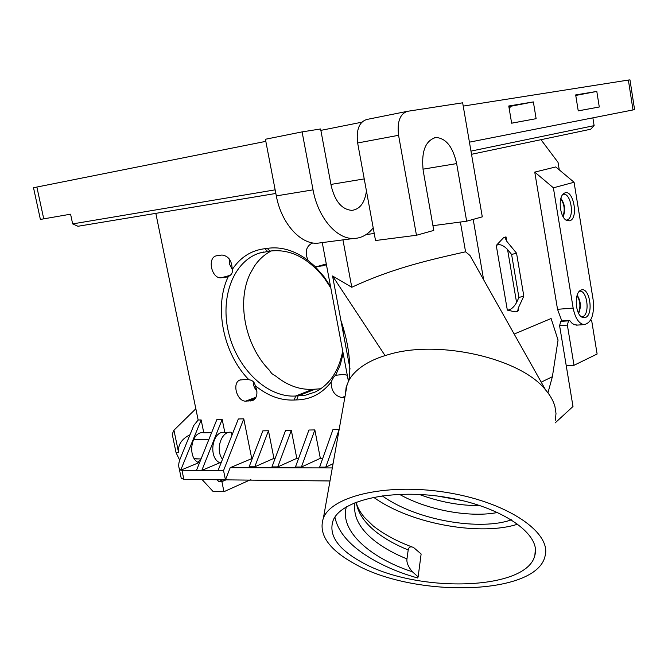 <?xml version="1.0" encoding="UTF-8"?>
<svg xmlns="http://www.w3.org/2000/svg" width="668" height="668" viewBox="0 0 668 668"><rect width="100%" height="100%" fill="white"/><g stroke="black" fill="none" stroke-linecap="round" stroke-linejoin="round"><path stroke-width="1" d="M346.375 506.82C339.302 531.102 370.682 558.256 412.398 571.8L418.135 576.851L417.675 577.995C396.174 571.908 377.687 563.516 362.198 552.82C346.583 541.781 337.49 529.883 334.918 517.124M517.817 524.104C482.747 535.928 412.406 525.223 373.521 497.209M360.803 561.671C337.616 548.645 328.38 534.926 333.098 520.514C341.047 499.706 393.494 488.083 447.844 497.602C502.269 506.878 541.155 534.216 534.876 555.233C527.194 591.205 414.97 593.351 360.803 561.671M411.855 546.892C396.675 541.197 383.799 534.216 373.22 525.941L364.144 517.09C359.71 511.613 357.054 506.62 356.186 502.127C357.831 513.166 364.978 523.503 377.629 533.139C386.329 539.635 396.516 545.238 408.198 549.948C408.816 546.942 410.62 546.132 413.584 547.518L421.132 553.981L418.135 576.851M408.198 549.956L406.971 558.907C395.239 554.19 385.01 548.587 376.268 542.107C359.852 529.615 352.771 516.447 355.025 502.586M555.759 166.942L534.751 172.102L553.38 187.817L574.062 182.247L555.759 166.942M555.175 422.886L572.994 406.495L566.239 365.68L574.012 365.296L567.366 325.107L568.543 320.84L560.778 321.408L561.813 320.957L557.538 309.309L534.751 172.102M557.538 309.309L573.152 308.065L553.38 187.817M322.26 242.601L348.429 381.303M350.049 369.037L332.555 275.993L351.786 287.273L342.943 239.879M342.717 351.059C338.801 371.132 329.6 384.793 315.121 392.032L305.635 395.155L295.707 396.007C267.659 397.953 237.9 369.554 228.932 333.975C219.672 298.462 232.873 261.388 259.618 253.03L270.031 251.093L267.2 248.379L264.77 248.705C251.16 250.391 240.296 257.347 232.197 269.58C231.98 260.812 228.573 255.953 221.96 255.017L216.19 255.844C207.047 258.04 211.614 278.698 221.024 277.821L230.201 275.35M267.601 251.41L264.77 248.705M347.293 375.274L343.619 374.406L335.595 375.307L340.187 365.012L343.177 353.464M344.346 332.606L344.321 332.171M330.56 286.597L324.03 276.694L314.904 266.315L317.066 266.557L326.285 263.944M335.595 375.307C334.209 376.142 332.731 378.397 331.169 382.063C331.144 390.738 334.726 395.915 341.916 397.602L345.039 396.308M271.367 250.901C264.678 254.308 259.05 259.359 254.491 266.039L250.166 273.646C236.397 301.752 245.223 345.657 269.079 369.88L271.734 373.546L276.101 376.351C287.791 385.67 300.015 389.978 312.758 389.294L315.179 389.194L298.137 395.915L296.642 399.923C310.411 399.664 321.918 393.711 331.169 382.063M270.031 251.093C289.845 248.638 307.965 257.656 324.381 278.164L330.819 287.966M343.653 329.716L343.769 331.512M313.092 242.985L311.964 243.244C306.044 246.5 304.725 252.203 307.99 260.361C294.454 250.325 280.852 246.333 267.2 248.379M307.99 260.361L314.904 266.315M312.758 389.294L295.707 396.007L294.204 400.015L296.642 399.923M221.024 277.821L228.347 276.494C213.585 306.453 223.229 353.831 248.863 379.7L246.701 379.341L239.887 380.025C231.813 382.898 236.831 401.326 245.64 401.167L256.028 397.209M228.347 276.494C231.596 274.849 232.873 272.544 232.197 269.58M245.64 401.167L252.871 400.499C257.314 397.502 258.09 392.542 255.201 385.611C267.618 395.84 280.618 400.641 294.204 400.015M255.201 385.611C254.617 382.213 252.504 380.242 248.863 379.7M315.179 389.194L320.849 388.726M180.761 470.013L201.16 419.938L203.79 432.797C191.365 430.359 186.664 457.522 198.705 462.724L180.794 470.197L179.124 468.143C178.306 465.721 178.69 462.498 180.285 458.473L193.803 425.441L198.145 420.013L195.841 408.749L173.947 430.217L178.607 452.654L176.06 452.662L172.219 434.15L173.947 430.217M419.086 494.387C439.978 502.085 460.277 505.81 479.983 505.559M497.643 512.456C471.892 517.733 429.106 511.078 399.314 494.27M382.129 495.765C417.717 521.357 481.77 530.734 511.429 519.788M412.398 571.8C408.265 566.84 406.445 562.539 406.954 558.899M194.363 458.699L201.043 458.983M208.942 439.31L193.469 439.519M578.229 110.846L599.279 106.989L578.237 110.88L575.674 94.923L596.808 91.424L575.758 95.449M511.638 123.171L536.128 118.679L511.646 123.204L508.757 105.995L533.365 101.92L510.694 106.279L509.225 108.784M510.694 106.279L508.857 106.579M560.895 198.363C564.928 204.074 565.679 210.22 563.166 216.791M560.769 198.805C564.418 204.283 565.136 210.153 562.94 216.407M577.169 295.198C580.826 300.984 581.319 307.029 578.63 313.334M577.035 295.632C580.317 301.168 580.776 306.929 578.43 312.925M566.113 220.123L567.015 219.972C575.115 218.085 570.965 191.816 562.94 194.363M581.436 316.841L582.822 316.565C590.362 313.943 587.022 289.286 579.381 291.281M596.808 91.424L599.279 106.989M533.365 101.92L536.128 118.679M422.953 169.179L456.645 163.593C452.896 146.835 445.957 138.134 435.845 137.483C425.316 140.572 421.116 151.686 423.22 170.833L433.782 230.418L416.465 235.261L375.525 240.53L357.647 142.977L398.571 135.295C397.001 121.818 399.965 113.819 407.48 111.314L462.657 102.814L482.288 216.858L471.024 219.989M416.465 235.261L398.571 135.295M518.911 297.469L516.581 302.52C513.775 307.439 510.694 309.969 507.329 310.119L515.262 311.889L517.633 311.23L518.36 307.881L523.821 296.133L518.911 297.469L511.605 254.441L516.548 253.205L507.121 241.732L505.242 238.301L505.091 237.265L506.002 236.881L503.63 237.616L505.091 237.265M516.581 302.52L507.563 249.506L511.605 254.441M523.821 296.133L516.548 253.205M590.729 319.914L591.764 321.158L597.117 354.023L574.012 365.296M568.543 320.84L569.579 320.389L571.825 323.053L574.255 324.681L577.661 325.074M569.695 220.791C579.24 218.378 572.927 187.265 564.084 193.378C557.621 196.676 559.734 217.801 566.798 220.515L569.695 220.791M585.494 317.484C594.32 314.294 589.243 285.294 580.692 290.288C574.121 292.91 575.14 313.968 581.995 317.208L585.494 317.484M633.014 109.944L634.583 109.61L629.974 79.868L628.371 80.06L633.014 109.944L469.437 142.159M40.381 219.43L70.583 214.194L72.653 223.905L275.149 189.846M406.82 111.447L366.774 119.48C359.134 121.985 356.094 129.817 357.647 142.977M43.754 218.904L36.874 187.048L33.542 187.833M463.225 106.087L628.371 80.06M373.203 227.871C367.751 234.769 361.179 238.309 353.506 238.493C336.572 239.144 317.968 217.534 313.033 189.862L302.095 131.888L320.598 128.966L331.244 185.988C335.01 201.402 341.882 209.535 351.861 210.37C359.902 209.318 364.761 202.847 366.44 190.956M456.645 163.593L466.656 221.208L482.279 216.833M354.098 563.516C413.684 598.144 536.629 595.806 545.055 556.11C551.776 533.131 509.233 503.129 449.43 492.926C389.711 482.471 332.246 495.264 323.421 517.967C318.127 533.966 328.347 549.146 354.098 563.516M345.339 394.604L346.133 387.423L348.587 380.985C351.51 375.383 356.311 370.314 362.974 365.788C369.037 361.705 376.401 358.307 385.069 355.593L388.3 354.641C438.108 339.286 520.572 358.098 545.581 389.903L470.005 255.51L465.571 251.803L460.377 222.043M545.581 389.903C550.265 395.381 553.38 400.9 554.924 406.461L556.001 413.442L555.375 420.205M561.813 320.957L569.579 320.389M566.239 365.68L559.592 325.658L560.778 321.408M559.592 325.658L567.366 325.107M541.222 382.154L552.386 376.702L558.047 340.062L551.117 318.511L514.176 334.05M552.386 376.702L547.944 392.826M473.195 219.405L483.632 279.742M517.625 311.204L518.535 310.595L518.159 308.357M507.563 249.506C503.138 245.006 499.372 243.661 496.266 245.465L503.63 237.616M559.275 169.881L558.039 162.374L540.988 139.687M573.152 308.065C575.173 318.118 578.805 323.638 584.049 324.623C591.489 322.953 594.512 314.645 593.126 299.698L574.062 182.247M592.875 117.852L594.119 125.642L470.973 151.102M471.525 154.3L542.7 139.328M72.653 223.905L77.981 226.268L275.842 193.461M542.884 139.295L590.662 129.241L594.119 125.642M36.874 187.048L265.822 141.357M361.78 122.211L320.865 130.377M302.095 131.888L265.413 139.253L276.31 195.891C281.22 222.928 299.957 243.987 317.091 243.277L322.677 242.542M466.656 221.208L432.939 225.684M374.239 233.483L366.114 234.56M250.917 479.549L223.947 491.698L213.084 491.473L202.078 479.54M226.018 479.833L221.901 481.653L218.845 481.611L222.928 479.816M351.786 287.273C393.377 267.885 430.25 259.752 465.571 251.803M385.069 355.593L332.555 275.993M346.133 387.423L346.684 387.031M218.845 481.611L217.1 479.741M199.097 462.724L198.488 462.064L198.613 462.673M223.947 491.698L221.901 481.653M229.124 258.783L229.667 264.386L232.214 269.379M253.122 381.503L254.116 386.797L256.913 391.381M254.683 388.091L253.589 385.135M189.988 434.759C181.487 439.035 177.688 445.005 178.607 452.654M179.659 460.168L176.06 452.662M197.795 462.198L200.943 459.242M330 480.968L225.45 479.849L230.193 467.683L332.313 467.926M181.228 478.28L183.842 479.298L225.45 479.849L223.555 470.556L218.077 470.514L238.334 418.978L243.778 418.836L223.555 470.556M183.842 479.298L181.963 470.264L218.077 470.514M229.391 275.917L223.354 277.554M224.231 277.454L228.974 276.168M225.692 277.278L228.097 276.627M341.916 397.602L344.546 397.502M326.368 264.361L319.688 266.256L326.101 264.603M320.682 266.14L325.316 265.104M322.327 265.947L326.368 264.394M322.31 242.876L321.767 242.668M317.066 266.557L319.688 266.256M255.46 398.228L247.978 401.084M248.855 401.05L255.168 398.646M250.325 401L254.475 399.414M195.841 408.749L155.828 213.359M339.102 429.708L325.784 467.141L333.065 463.726M325.784 467.141L319.638 467.116L332.956 429.591L339.06 429.482M314.845 429.916L301.418 467.032L320.331 458.331L314.845 429.916L308.917 430.025L295.456 466.999L301.418 467.032M291.323 430.342L277.763 466.924L296.801 458.348L291.323 430.342L285.562 430.442L271.968 466.89L277.763 466.924M268.469 430.751L254.775 466.815L273.93 458.365L268.469 430.751L262.866 430.852L249.147 466.79L254.775 466.815M322.761 458.331L320.331 458.331M298.604 458.348L296.801 458.348M275.149 458.365L273.93 458.365M252.354 458.382L230.193 467.683M251.694 458.382L243.778 418.836M229.166 432.355L224.815 432.438C212.432 429.95 207.773 457.496 219.789 462.765L221.125 462.765M219.789 462.765L201.811 470.406L222.177 419.395L216.883 419.529L196.476 470.364M231.996 435.093L231.437 432.321C221.542 430.309 214.971 449.781 222.494 459.267M224.815 432.438L222.177 419.395M211.606 432.664L203.79 432.797M198.705 462.724L199.548 462.724M181.963 470.264L180.794 470.197M201.16 419.938L198.145 420.013M506.745 241.265L506.002 236.881M496.266 245.465L507.329 310.119M364.235 178.907L330.952 184.426M313.033 189.862L276.31 195.891M535.385 548.937L534.876 555.233M324.381 278.164L324.03 276.694M311.964 243.244L312.682 243.052M335.62 375.299L336.43 374.982M462.047 500.499L437.398 496.032M195.983 458.924L201.068 458.916M40.389 219.463L33.525 187.775M435.845 137.483L434.292 137.767M576.25 325.174L584.049 324.623M353.506 238.493L317.091 243.277M340.939 320.556C347.544 339.962 350.45 358.298 349.656 375.55L348.604 380.96M347.235 383.975L323.421 517.967M216.19 255.844L216.733 255.71M259.618 253.03L263.593 252.011M239.887 380.025L240.497 379.808M181.329 478.747L179.124 468.143"/></g></svg>

